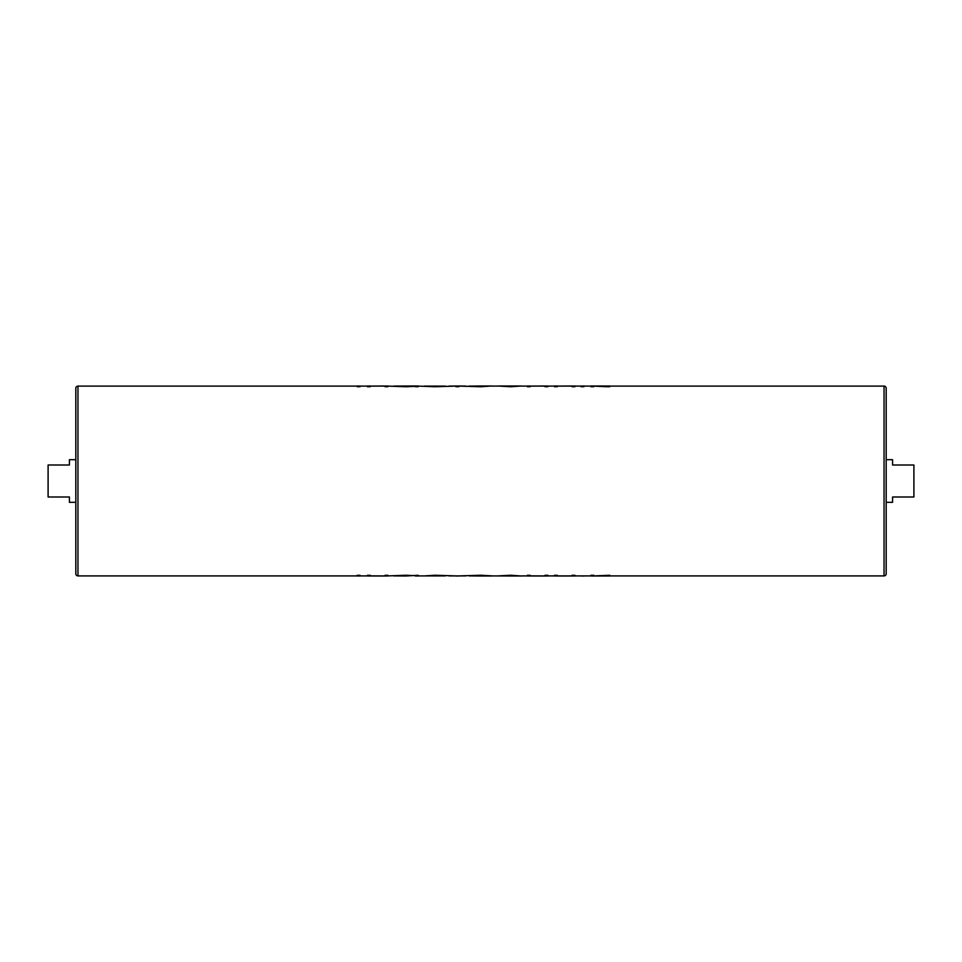 <?xml version="1.0" encoding="UTF-8"?>
<svg xmlns="http://www.w3.org/2000/svg" width="962" height="962" viewBox="0 0 962 962"><rect width="100%" height="100%" fill="white"/><g stroke="black" fill="none" stroke-linecap="round" stroke-linejoin="round"><path stroke-width="1.44" d="M357.155 386.099L77.958 386.099A2.128 2.128 0 0 0 75.818 388.239L75.818 573.761A2.128 2.128 0 0 0 77.958 575.901L357.155 575.901M609.776 575.901L884.042 575.901A2.128 2.128 0 0 0 886.182 573.761L886.182 388.239A2.128 2.128 0 0 0 884.042 386.099L609.776 386.099M886.182 459.68L892.58 459.68L892.58 465.007L913.9 465.007L913.9 496.993L892.58 496.993L892.58 502.32L886.182 502.32M75.818 502.32L69.42 502.32L69.42 496.993L48.1 496.993L48.1 465.007L69.42 465.007L69.42 459.68L75.818 459.68M360.016 575.3L357.155 575.3L357.155 575.997L360.016 575.997L360.016 575.3M360.016 575.901L367.4 575.901M370.274 575.997L370.274 575.3L367.4 575.3L367.4 575.997L387.902 575.997L387.902 575.3L385.04 575.3L385.04 575.997M385.04 575.901L370.274 575.865M387.902 575.901L405.832 575.252L405.832 575.997L393.65 575.901M415.38 575.661L405.832 575.252M415.38 575.997L418.254 575.997L418.254 575.3L405.832 575.997M418.254 575.901L445.322 575.901M455.988 575.901L434.884 575.252L424.434 575.901M465.824 575.901L449.013 575.901M458.85 575.901L480.868 575.252L480.868 575.997L469.107 575.901M492.893 575.901L480.868 575.252M491.666 575.901L510.666 575.997L510.666 575.252L497.847 575.901M510.666 575.997L521.596 575.997L510.666 575.252M521.596 575.901L527.344 575.901M530.206 575.997L530.206 575.3L527.344 575.3L527.344 575.997L547.847 575.997L547.847 575.3L544.973 575.3L544.973 575.997M544.973 575.901L530.206 575.865M547.847 575.901L554.413 575.901M557.275 575.997L557.275 575.3L554.413 575.3L554.413 575.997L574.915 575.997L574.915 575.3L572.041 575.3L572.041 575.997M557.311 575.901L572.041 575.901M574.915 575.901L581.06 575.901M585.161 575.901L579.833 575.901M583.934 575.901L590.908 575.901M593.782 575.997L593.782 575.3L590.908 575.3L590.908 575.997L609.776 575.997L609.776 575.3L593.782 575.901M605.651 386.7L609.776 386.7L609.776 386.002L605.651 386.002L605.651 386.7L593.782 386.099M590.908 386.7L593.782 386.7L593.782 386.002L590.908 386.002L590.908 386.7M583.934 386.099L590.908 386.099M581.06 386.002L581.06 386.7L583.934 386.7L583.934 386.002L579.833 386.099M574.915 386.099L581.06 386.099M572.041 386.002L572.041 386.7L574.915 386.7L574.915 386.002L571.705 386.099M557.275 386.135L572.041 386.099M554.413 386.7L557.275 386.7L557.275 386.002L554.413 386.002L554.413 386.7M547.847 386.099L554.413 386.099M544.973 386.002L544.973 386.7L547.847 386.7L547.847 386.002L544.636 386.099M530.206 386.135L544.973 386.099M527.344 386.7L530.206 386.7L530.206 386.002L527.344 386.002L527.344 386.7M521.596 386.099L527.344 386.099M510.666 386.748L521.596 386.002L497.811 386.002L510.666 386.748L510.666 386.002M491.666 386.099L497.847 386.099M480.868 386.748L491.666 386.002L480.868 386.002L480.868 386.748L458.85 386.099M455.988 386.002L455.988 386.7L458.85 386.7L458.85 386.002L449.013 386.099M418.254 386.099L434.884 386.748L455.988 386.099M415.38 386.002L415.38 386.7L418.254 386.7L418.254 386.002L405.832 386.002L405.832 386.748L415.38 386.339M387.902 386.099L405.832 386.748M385.04 386.002L385.04 386.7L387.902 386.7L387.902 386.002L384.692 386.099M370.274 386.135L385.04 386.099M367.4 386.7L370.274 386.7L370.274 386.002L367.4 386.002L367.4 386.7M360.016 386.099L367.4 386.099M357.155 386.7L360.016 386.7L360.016 386.002L357.155 386.002L357.155 386.7M384.692 386.002L370.719 386.099M405.832 386.002L393.65 386.099M434.884 575.252L434.884 575.997M445.322 386.099L424.41 386.099M434.884 386.002L434.884 386.748M465.824 386.099L458.85 386.002M458.85 575.997L455.988 575.997M491.666 575.997L480.868 575.997M491.666 386.002L492.893 386.099M480.868 386.002L469.107 386.099M544.636 386.002L530.651 386.099M571.705 386.002L557.719 386.099M583.934 386.002L585.161 386.099M583.934 575.997L581.06 575.997M605.651 575.3L605.651 575.997M605.651 386.002L593.782 386.002M77.958 386.099L77.958 575.901M884.042 575.901L884.042 386.099"/></g></svg>
